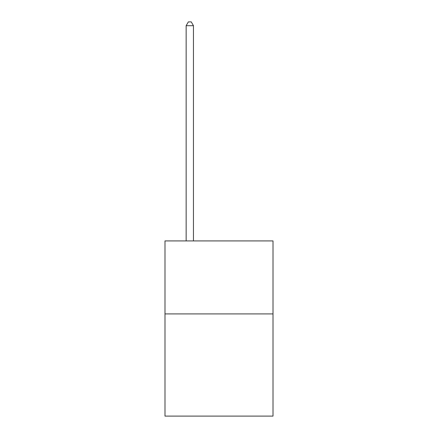 <?xml version="1.0" encoding="UTF-8"?>
<svg xmlns="http://www.w3.org/2000/svg" width="438" height="438" viewBox="0 0 438 438"><rect width="100%" height="100%" fill="white"/><g stroke="black" fill="none" stroke-linecap="round" stroke-linejoin="round"><path stroke-width="0.66" d="M273.011 313.915L273.011 416.1L164.989 416.1L164.989 240.927L273.011 240.927L273.011 313.915L164.989 313.915M193.454 240.927L193.454 25.694L186.155 25.694L186.155 240.927M186.155 25.694L188.345 21.9L191.264 21.9L193.454 25.694"/></g></svg>
